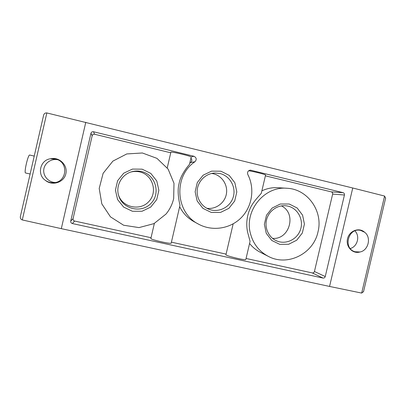 <?xml version="1.0" encoding="UTF-8"?>
<svg xmlns="http://www.w3.org/2000/svg" width="406" height="406" viewBox="0 0 406 406"><rect width="100%" height="100%" fill="white"/><g stroke="black" fill="none" stroke-linecap="round" stroke-linejoin="round"><path stroke-width="0.61" d="M194.971 161.735C173.225 176.113 175.407 212.663 198.443 224.097C212.221 231.659 230.202 228.877 241.2 217.728C252.238 206.603 255.034 188.501 247.833 174.555C247.102 172.185 247.919 170.713 250.279 170.134L343.09 192.662C344.151 193.043 344.603 193.819 344.44 195.002L325.247 276.557C324.866 277.679 324.115 278.181 322.993 278.059L72.354 223.549C71.121 223.153 70.578 222.321 70.74 221.057L90.954 133.29C91.37 132.077 92.218 131.569 93.507 131.752L193.906 156.254C196.54 157.64 196.895 159.467 194.971 161.735L190.627 162.573L189.754 163.222M179.655 206.7C182.923 213.165 187.689 218.144 193.941 221.63L198.443 224.097M167.247 167.861L170.87 152.235C170.302 151.225 191.038 156.061 191.18 156.975L189.485 164.384C187.597 166.399 180.518 175.29 179.127 183.339C176.828 191.18 179.264 202.305 180 205.192L171.19 243.138C171.251 244.361 149.855 239.454 150.87 238.474L154.361 223.422M171.413 242.169L226.096 254.11M190.627 162.573C192.099 161.192 192.2 159.71 190.942 158.117M170.743 152.793L94.593 134.254C93.375 134.081 92.573 134.564 92.182 135.705L73.07 218.682C72.918 219.874 73.43 220.661 74.597 221.037L151.042 237.723M165.993 214.074C169.749 209.511 172.306 204.365 173.666 198.625L173.991 183.299L168.114 169.084L156.97 158.365L142.379 152.986L126.794 153.935L112.893 161.111L103.119 173.326L99.201 188.46L101.815 203.868L110.473 216.865L123.627 225.234L138.989 227.599L153.94 223.64L165.993 214.074M246.066 258.47L312.29 272.923C313.361 273.045 314.077 272.568 314.437 271.502L332.636 194.104C332.788 192.987 332.357 192.246 331.347 191.886L265.387 175.828M249.568 243.493C252.532 247.203 256.095 250.126 260.266 252.263L268.3 256.353C287.478 266.788 313.503 253.745 317.979 231.922C323.379 211.374 307.743 189.029 286.925 188.262C264.433 186.06 244.3 210.541 250.329 233.12C253.024 243.646 259.013 251.39 268.3 256.353M286.925 188.262L277.917 187.704C272.355 187.384 267.006 188.43 261.875 190.845M248.665 170.738C254.43 171.636 265.798 174.529 265.575 175.032L261.312 193.256C259.698 195.428 252.557 202.218 249.847 209.166C246.752 216.637 245.99 224.244 247.558 231.999L250.066 241.367L245.813 259.546C245.594 260.657 224.691 255.562 225.959 254.709L233.156 223.863M363.568 291.513L361.67 293.081L329.555 286.438L352.738 187.998L384.583 196.052L385.588 198.25M359.955 251.994C352.687 254.237 345.531 246.67 347.531 238.733C349.287 230.74 359.097 227.061 364.613 232.247C371.607 237.246 368.465 250.558 359.955 251.994L355.072 251.761C342.639 248.543 348.231 227.172 360.66 230.415L364.613 232.247M220.9 171.21L229.187 175.367L234.856 182.751L236.815 191.901L234.683 201.021L228.888 208.339L220.549 212.419L211.293 212.439L202.944 208.369L197.169 200.995L195.144 191.769L197.291 182.543L203.178 175.169L211.612 171.129L220.9 171.21M352.738 187.998L46.837 112.944C45.223 112.792 44.152 113.513 43.635 115.111L43.604 115.258M329.555 286.438L61.301 228.649L85.783 122.292M45.452 180.406C36.707 174.737 40.077 160.035 50.42 158.782C59.195 156.589 68 165.161 65.858 173.748C64.031 182.406 52.384 186.232 45.452 180.406C47.999 182.162 50.816 182.923 53.896 182.69C66.812 182.172 68.883 162.618 56.353 159.223L50.42 158.782M61.301 228.649L22.289 219.94L46.837 112.944M20.407 216.393L20.371 216.54C20.133 218.235 20.772 219.367 22.289 219.94M289.229 204.015L297.177 208.004L302.587 215.17L304.419 224.087L302.323 233.014L296.71 240.21L288.671 244.265L279.775 244.361L271.766 240.459L266.26 233.303L264.362 224.31L266.473 215.281L272.172 208.034L280.302 204.015L289.229 204.015M142.146 169.17L150.814 173.418L156.772 180.964L158.868 190.307L156.706 199.62L150.717 207.09L142.049 211.252L132.402 211.272L123.668 207.111L117.598 199.574L115.426 190.15L117.603 180.731L123.693 173.205L132.463 169.084L142.146 169.17M29.729 155.051L29.724 155.046C28.126 154.158 23.756 173.042 25.578 172.981L30.125 174.017M354.91 230.897C360.254 236.074 357.493 246.625 350.292 248.538M55.297 182.492C48.639 182.37 43.021 176.168 43.757 169.688C44.371 163.197 51.146 158.37 57.682 159.731M219.935 173.514C229.857 175.828 236.201 186.953 233.323 196.824C230.613 206.75 219.418 212.845 209.77 209.557C201.549 206.867 196.073 197.961 197.321 189.216C198.504 180.462 206.223 173.372 214.881 173.027L219.935 173.514M211.724 173.448L213.389 173.763C222.168 175.818 228.111 185.207 226.355 194.129C224.716 203.071 215.759 209.608 206.852 208.293M288.011 206.141C297.705 208.344 303.739 219.473 300.633 229.233C297.7 239.048 286.448 244.803 277.212 241.128C268.99 237.997 264.204 228.167 266.671 219.331C269.046 210.47 278.171 204.431 286.844 205.908L288.011 206.141M281.399 205.893C296.974 213.272 289.676 239.941 272.517 238.378M141.486 171.53C155.437 174.58 160.994 193.246 151.062 203.304C141.532 213.759 122.358 209.237 118.603 195.438C115.588 185.836 121.582 174.717 131.26 171.9C134.64 170.86 138.05 170.738 141.486 171.53M130.691 172.088C133.691 171.266 136.7 171.21 139.73 171.905C152.697 174.737 157.99 191.992 148.911 201.488C140.202 211.338 122.348 207.557 118.445 194.865M191.18 156.975L193.906 156.254M249.467 170.302L251.111 170.215M361.67 293.081L384.583 196.052M73.07 218.682L70.74 221.057M92.182 135.705L90.954 133.29M74.597 221.037L72.354 223.549M312.29 272.923L322.993 278.059M314.437 271.502L325.247 276.557M332.636 194.104L344.44 195.002M331.347 191.886L343.09 192.662M94.593 134.254L93.507 131.752M363.482 291.863L385.67 197.91M20.371 216.54L43.635 115.111M29.724 155.046L34.236 156.102"/></g></svg>
